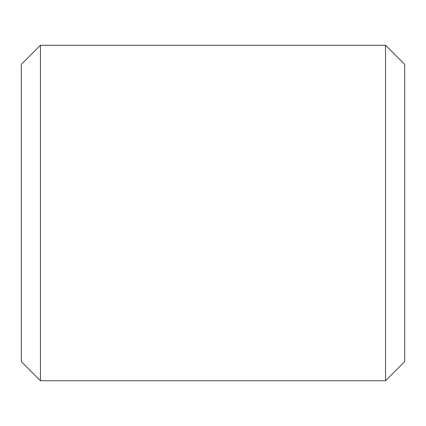 <?xml version="1.0" encoding="UTF-8"?>
<svg xmlns="http://www.w3.org/2000/svg" width="426" height="426" viewBox="0 0 426 426"><rect width="100%" height="100%" fill="white"/><g stroke="black" fill="none" stroke-linecap="round" stroke-linejoin="round"><path stroke-width="0.64" d="M385.53 380.737L385.53 45.262L404.7 64.432L404.7 361.567L385.53 380.737L40.47 380.737L40.47 45.262L21.3 64.432L21.3 361.567L40.47 380.737M385.53 45.262L40.47 45.262"/></g></svg>
